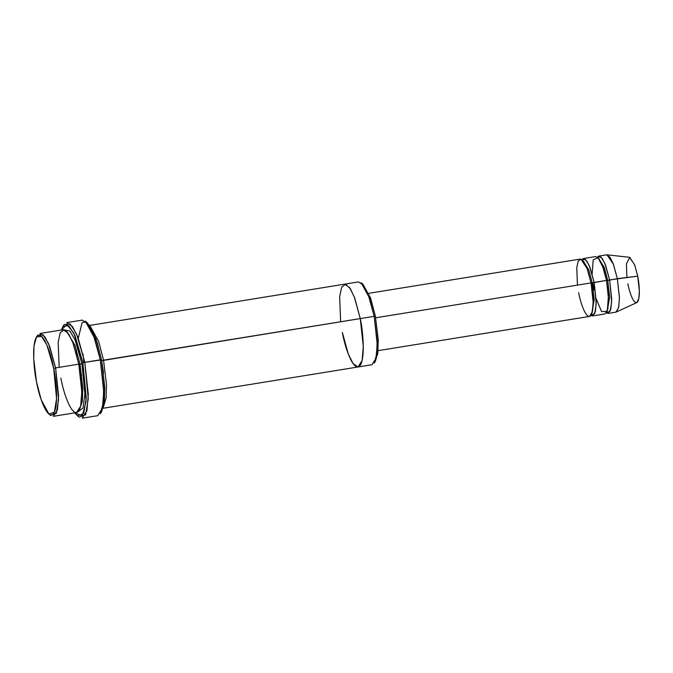 <?xml version="1.0" encoding="UTF-8"?>
<svg xmlns="http://www.w3.org/2000/svg" width="673" height="673" viewBox="0 0 673 673"><rect width="100%" height="100%" fill="white"/><g stroke="black" fill="none" stroke-linecap="round" stroke-linejoin="round"><path stroke-width="1.01" d="M77.479 415.864L79.178 417.167L85.614 414.804L88.256 398.71L84.815 362.335L88.289 394.454L86.935 410.766L82.232 418.185L97.703 415.678L102.397 408.259L103.76 391.947L100.285 359.828L84.815 362.335L101.488 359.845L96.071 339.116L86.977 322.434L85.278 321.13L94.683 338.376L100.285 359.828L93.412 334.91L87.97 324.075L82.224 320.112L66.762 322.619L72.507 326.582L77.95 337.409L84.815 362.335L82.922 362.856L86.253 398.012L83.696 413.567L77.479 415.864L74.762 412.852L82.241 415.821L86.085 401.52L82.922 362.856L73.811 333.059L66.837 324.579L61.352 330.031L62.976 326.321L68.747 325.707L74.989 335.591L82.922 362.856L84.815 362.335L76.604 334.136L70.152 323.906L64.179 324.546L62.976 326.321M362.057 283.569L370.402 297.542L375.399 316.344L370.73 298.467L362.89 284.099L361.191 282.786L369.342 297.735L374.196 316.327L375.399 316.344L378.243 340.689L377.688 353.863L374.768 362.04M59.165 367.34L58.172 342.254L60.233 332.639L64.179 329.787L68.949 334.414L73.298 343.76L78.8 364.16L55.598 367.921L78.8 364.16L72.852 342.565L68.133 333.177L63.153 329.745L39.951 333.497L44.931 336.929L49.651 346.317L55.598 367.921L53.714 368.434L56.574 398.752L54.378 412.154L49.011 414.131L41.179 399.754L36.51 381.877C38.395 393.638 46.277 418.875 52.746 414.433C59.005 408.923 56.288 379.656 53.714 368.434C51.821 356.682 43.947 331.444 37.478 335.886C31.219 341.396 33.936 370.663 36.51 381.877L33.709 358.642L34.037 345.787L36.519 336.946L41.49 336.416L46.866 344.938L53.714 368.434L55.598 367.921L48.49 343.482L42.895 334.616L37.722 335.171L36.519 336.946M49.011 414.131L50.719 415.443L56.296 413.39L58.585 399.442L55.598 367.921L58.61 395.758L57.432 409.891L53.36 416.318L76.562 412.566L80.634 406.13L81.812 391.997L78.8 364.16L80.003 364.177L75.014 345.375L66.669 331.402L75.014 345.375L80.003 364.177L78.8 364.16C81.483 375.828 84.31 406.265 77.799 412.002C71.069 416.621 62.875 390.374 60.915 378.142M79.372 409.874L82.291 401.697L82.846 388.523L80.003 364.177L82.846 388.523L82.291 401.697L79.372 409.874M78.026 411.8L83.057 407.956L84.899 393.814L81.896 363.664L80.003 364.177L81.896 363.664L84.899 393.814L83.057 407.956L78.026 411.8M626.891 277.486L626.428 263.833L629.777 257.347L634.732 265.069L637.71 276.157L617.343 278.656L613.229 263.707L609.957 257.204L606.508 254.823L598.777 256.077L602.226 258.457L605.49 264.96L609.612 279.909L637.71 276.157L634.605 264.75L629.499 257.288L606.97 254.815L613.431 264.245L617.343 278.656L619.421 297.256L618.781 306.955L616.241 312.028L636.835 302.581L638.837 298.56L639.35 290.879L637.71 276.157C639.173 282.551 640.73 299.233 637.154 302.379C633.47 304.911 628.977 290.526 627.901 283.821M592.139 273.886L593.199 259.812L598.07 257.675L603.37 268.148L606.524 280.414L609.612 279.909L611.698 299.182L610.882 308.966L608.064 313.416L606.398 312.928L610.175 311.212L611.681 301.512L609.612 279.909L604.758 263.151L600.939 256.96L597.355 257.069L598.777 256.077M608.064 313.416L615.795 312.163L618.613 307.712L619.429 297.929L617.343 278.656L607.719 280.431L609.671 297.331L607.088 311.692L609.671 297.331L607.719 280.431L604.228 267.358L598.398 258.028L604.228 267.358L607.719 280.431L606.524 280.414L608.459 295.556L607.29 311.187L601.595 311.641L596.143 298.61M577.459 285.116L576.769 267.745L578.2 261.09L580.934 259.122L587.243 268.788L591.054 282.912L592.257 282.929L588.757 269.856L582.936 260.527L588.757 269.856L592.257 282.929L591.054 282.912C592.913 290.988 594.865 312.07 590.356 316.032C585.703 319.229 580.025 301.058 578.671 292.595M591.626 314.198L594.2 299.838L592.257 282.929L594.2 299.838L591.626 314.198M590.928 315.435L594.705 313.719L596.219 304.019L594.15 282.416L592.257 282.929L606.524 280.414L602.402 265.456L599.13 258.954L595.689 256.581L583.314 258.583L586.763 260.964L590.028 267.459L594.15 282.416L596.236 301.689L595.42 311.473L592.602 315.923L590.928 315.435M76.335 349.363L76.697 354.797M101.64 360.678L101.219 358.524L101.64 360.678M103.608 373.237L101.657 360.678L103.608 373.237M340.639 321.761L339.646 296.667L341.707 287.051L345.653 284.208L350.431 288.826L354.772 298.173L360.274 318.581L363.285 346.418L362.108 360.551L358.036 366.978L362.108 360.551L363.285 346.418L360.274 318.581L103.549 360.156L98.637 341.413L90.409 326.514L98.637 341.413L103.549 360.156L106.469 384.493L106.09 397.928L103.44 407.022L106.09 397.928L106.469 384.493L103.549 360.156L101.657 360.678L374.196 316.327L368.24 294.732L363.529 285.344L358.541 281.903L344.626 284.157L349.607 287.59L354.326 296.986L360.274 318.581L354.326 296.978L349.607 287.59L344.626 284.157L89.694 325.438M378.049 350.667L589.506 316.428L592.324 311.969L593.14 302.185L591.054 282.912L375.669 317.791L591.054 282.912L586.932 267.963L583.668 261.461L580.219 259.088L368.762 293.327M592.947 282.803L594.133 290.088M592.602 315.923L604.968 313.921L607.786 309.471L608.602 299.678L606.524 280.414L594.15 282.416L589.296 265.658L585.468 259.467L581.884 259.576L583.314 258.583M360.274 318.581C362.957 330.25 365.784 360.686 359.273 366.423C352.543 371.042 344.349 344.795 342.389 332.563C344.349 344.795 352.543 371.033 359.273 366.423C365.784 360.686 362.957 330.25 360.274 318.581L374.196 316.327L377.107 340.488L376.771 353.863L374.188 363.058L375.391 361.275L377.873 352.442L378.201 339.579L375.399 316.344L374.196 316.327L377.208 344.164L376.03 358.297L371.959 364.724L358.036 366.978L353.056 363.546L348.336 354.158L342.389 332.563M64.776 329.997L69.942 331.082L75.216 340.252L81.896 363.664L75.216 340.252L69.942 331.082L64.776 329.997M78.287 338.283L82.081 322.619L85.782 321.719L89.938 325.799L97.148 342.397L101.488 359.845L104.778 387.909L104.172 403.144L100.857 412.751M81.534 375.441L79.692 364.228M101.48 411.977L104.357 401.722L104.736 386.798L101.488 359.845L100.285 359.828L103.65 387.715L103.255 403.144L100.277 413.752L101.48 411.977M358.036 366.987L103.104 408.267M83.023 354.099L83.864 362.596"/></g></svg>
